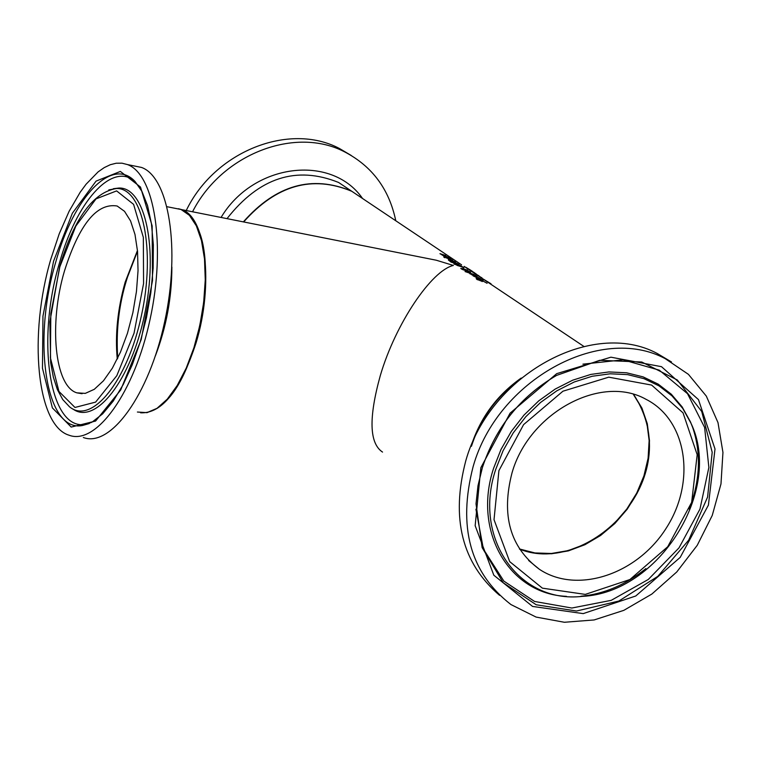 <?xml version="1.0" encoding="UTF-8"?>
<svg xmlns="http://www.w3.org/2000/svg" width="761" height="761" viewBox="0 0 761 761"><rect width="100%" height="100%" fill="white"/><g stroke="black" fill="none" stroke-linecap="round" stroke-linejoin="round"><path stroke-width="1.14" d="M465.827 267.282L471.154 270.507L465.789 267.491M243.672 221.946C276.281 185.085 312.324 174.868 351.81 191.306L461.585 264.838M477.28 277.784L474.17 276.281L477.223 277.946M478.117 278.069L479.639 278.44L478.469 277.47L480.8 278.992L478.64 278.44L473.066 275.843L475.673 276.424L478.06 278.241M469.813 273.494L474.712 275.786L476.234 276.167L475.073 275.197L477.385 276.709L469.746 273.694M472.267 274.883L473.865 275.501L472.01 274.255L470.764 274.008L472.22 275.035M481.218 280.866L481.837 281.075M477.375 279.706L477.556 279.23L480.4 280.79L481.228 280.904L480.572 280.134L481.922 280.4L487.097 283.282L482.759 280.904L481.951 280.733L482.379 281.541M482.464 281.275L477.033 279.496L476.205 278.707L477.613 279.144M474.198 274.502L465.057 271.553L474.151 274.645M476.424 277.794L481.78 280.153L476.338 278.079M481.837 279.962L481.019 279.363L481.941 279.924M481.998 279.734L483.178 280.533L481.761 280.143M454.269 264.229L454.916 264.352M454.022 263.572L460.728 265.76L463.944 267.701L453.908 263.943M455.221 264.096L457.266 265.456L462.745 267.14L455.221 264.096M465.18 270.421L465.922 269.784L462.736 268.5L466.227 269.784L466.055 270.326M464.781 269.879L461.775 268.909L464.657 270.288M469.156 271.335L465.894 270.336L469.156 271.335M466.227 269.784L470.698 272.2L462.707 269.622L460.776 268.471L461.822 268.557L464.904 269.813L464.752 270.317M464.904 269.813L465.922 269.784M467.235 269.841L467.092 270.317M454.412 263.068L450.854 262.022L454.374 263.211M452.957 261.898L457.076 263.316L453.014 261.936M452.728 261.746L449.675 260.566L452.728 261.746M452.072 261.204L459.149 264.428L450.464 261.594L448.41 260.062L452.034 261.327M448.4 258.911L455.478 261.974L448.324 259.168M452.624 260.062L446.155 257.836L452.576 260.205M445.023 257.503L443.863 257.189L444.947 257.741M447.506 257.836L444.472 256.371L447.458 257.989M448.334 258.112L449.856 258.502L448.743 257.57L450.988 259.035L448.838 258.483L443.397 255.943L445.975 256.533L448.286 258.283M481.713 278.136L491.026 283.786L481.675 278.269M442.189 254.906L439.963 253.67L445.822 255.506L441.447 254.364L448.486 257.294L442.131 255.106M479.021 275.872L472.629 272.162L479.011 275.91M474.845 273.551L478.108 275.33L474.816 273.637M482.017 277.917L475.463 274.112L481.998 277.974M474.503 272.857L476.262 274.027L474.484 272.914M474.274 272.6L466.978 268.452L474.274 272.619M472.419 271.354L470.907 270.364L472.419 271.363M351.81 191.306L364.785 199.981M417.837 256.562L436.291 260.224L453.375 265.446C431.563 270.469 395.625 323.463 380.338 375.458C368.562 417.827 369.304 443.368 382.536 452.082M471.126 446.013C480.324 417.76 497.019 395.102 521.209 378.036M137.503 250.978L125.527 282.084C118.041 308.747 115.358 334.26 117.489 358.612M64.476 270.945C79.296 224.305 96.866 202.654 117.165 206.012L124.528 211.33L130.588 220.966L135.001 234.521L137.541 251.368L138.036 270.678L136.457 291.482L132.871 312.714L127.448 333.27L120.485 352.077L112.352 368.191L103.458 380.804L94.288 389.318L85.28 393.38L76.88 392.847C54.545 386.255 48.771 323.558 64.476 270.945M162.407 404.11C198.069 376.353 219.016 262.469 195.644 224.409M50.93 258.826L59.244 233.76L69.127 211.254L80.2 192.219L86.06 184.257L98.121 171.881L104.219 167.62L110.269 164.718L116.205 163.225L121.979 163.177L127.506 164.585C154.664 174.345 166.107 245.87 150.126 319.106C134.497 392.476 96.181 445.565 69.146 435.244C36.461 425.618 28.357 334.669 50.93 258.826M133.888 165.888L141.584 167.458C168.952 177.256 180.633 248.666 164.68 321.722C149.089 394.921 110.611 447.839 83.349 437.508M140.623 412.814C161.998 413.67 180.49 390.326 196.1 342.783C213.936 284.519 205.908 216.761 181.689 209.627L178.454 208.723M351.211 155.453L339.416 148.49C289.304 121.912 214.64 151.325 186.245 210.531M395.768 220.69C389.185 189.242 372.215 166.345 344.876 152.01C295.411 125.85 221.908 153.884 192.543 211.786M512.039 472.8C529.057 412.652 601.171 373.86 646.041 399.325C686.955 419.986 696.191 481.161 666.665 527.459C637.823 574.155 577.342 594.645 539.378 569.285C510.117 547.425 501.004 515.264 512.039 472.8M473.18 466.407C497.494 379.977 600.362 323.786 665.238 358.659L688.42 374.345L706.303 396.091L717.994 422.612L722.95 452.434L720.981 483.929L712.248 515.435L697.247 545.304L676.767 571.968L651.873 594.046L623.849 610.341L594.151 619.949L564.358 622.27L536.086 617.076L510.926 604.548C470.127 572.814 457.542 526.764 473.18 466.407M499.587 595.349C461.937 563.169 450.683 518.26 465.827 460.614C489.998 374.555 592.477 318.669 657.181 353.456L671.487 361.97M137.56 251.596C121.808 285.346 115.206 320.838 117.755 358.06M633.371 394.35L641.666 408.02L646.974 423.62L649.143 440.552L648.106 458.189L643.92 475.901L636.738 493.052L626.817 509.023L614.536 523.235L600.315 535.183L584.667 544.419L568.153 550.603L551.364 553.485L534.926 552.943L519.449 548.966M481.922 280.4L481.723 281.028M482.008 280.828L481.818 281.437M461.822 268.557L461.642 269.137M449.561 260.205L449.37 260.823M137.465 250.474L125.156 282.179C117.622 309.042 114.987 334.678 117.261 359.078M175.125 208.324L181.08 209.503L189.432 215.344L196.357 225.855L201.475 240.6L204.5 258.902L205.261 279.867L203.672 302.45L199.829 325.47L193.912 347.748L186.226 368.115L177.199 385.542L167.287 399.154L157.013 408.324L146.883 412.662L137.408 412.034L147.101 412.643L157.346 408.267L167.677 399.097L177.598 385.494L186.635 368.105L194.321 347.767L200.238 325.518L204.072 302.517L205.641 279.972L204.871 259.025L201.817 240.733L196.661 225.979L189.632 215.411L181.08 209.503L167.087 206.726M155.463 355.663C166.345 327.049 171.824 297.503 171.881 267.025M72.818 408.952C95.344 425.684 131.101 380.272 144.628 314.426C158.611 248.733 145.227 187.301 119.077 188.024L116.547 188.49C93.213 192.267 74.264 218.283 59.691 266.54L49.855 321.989L50.664 362.607L53.337 377.114L57.36 389.537L62.735 399.535L69.479 406.774C91.472 425.342 127.487 381.375 141.432 315.558C155.834 249.912 142.707 187.748 116.547 188.49L108.794 189.917M59.843 266.797L75.862 226.027L96.029 198.878L116.614 190.897L133.594 204.367L143.334 237.346L143.572 283.511L134.05 333.175L116.814 375.677L95.629 402.103L74.978 407.458L58.949 391.439L50.435 357.898L50.816 313.599L59.843 266.797M113.322 188.718L119.077 188.024L113.655 188.709M55.734 262.155C73.617 197.109 111.791 156.176 135.087 181.537L141.955 191.43L147.558 205.641L151.439 223.667L153.351 244.766L153.151 268.11L150.83 292.757L146.464 317.708L140.214 341.965L132.357 364.557L123.206 384.562L113.161 401.199L102.659 413.841L92.233 422.003L82.473 425.504C45.546 433.028 32.105 340.424 55.734 262.155M91.681 422.317L82.473 425.504L89.075 423.601M53.565 261.185L42.958 316.138L42.464 368.248L52.376 407.896L71.201 427.073L95.591 421.052L120.723 389.946L141.204 339.577L152.495 280.609L152.152 225.912L140.5 187.044L120.362 171.425L96.067 181.118L72.362 213.232L53.565 261.185M134.155 180.614C110.887 162.483 76.157 202.616 59.396 263.22C36.062 340.433 49.427 431.763 85.917 424.296L89.37 423.439M227.016 218.635C259.206 177.57 296.39 165.508 338.578 182.459L351.563 191.135C312.029 174.697 275.958 184.942 243.358 221.879M351.458 191.068L338.578 182.459L351.477 191.087M362.122 197.86C330.74 153.77 253.128 163.548 221.071 217.456M519.563 549.157L535.069 553.18L551.535 553.761L568.353 550.897L584.905 544.724L600.591 535.478L614.85 523.52L627.159 509.271L637.09 493.271L644.282 476.082L648.467 458.331L649.485 440.648L647.288 423.696L641.932 408.086L633.59 394.407C688.715 478.783 588.129 576.867 519.554 549.138M471.449 446.269C480.048 419.644 495.506 397.87 517.822 380.919M495.668 469.566C472.61 538.379 519.211 603.73 582.298 596.367C658.817 592.914 723.235 490.274 690.969 423.211L682.779 408.476L672.03 395.901L658.997 385.865L644.053 378.693L627.606 374.621L610.141 373.794L592.163 376.267L574.213 381.993L556.824 390.812L540.548 402.474L525.87 416.648L513.247 432.885L503.078 450.712L495.668 469.566M693.166 428.738L690.398 421.765L682.141 406.907L671.307 394.227L658.179 384.115L643.112 376.885L626.541 372.776L608.933 371.939L590.812 374.422L572.71 380.186L555.188 389.071L538.778 400.828L523.977 415.106L511.259 431.477L501.004 449.437L493.537 468.443C472.571 531.768 509.537 594.094 566.441 596.348M498.912 470.64L523.587 424.628L562.95 391.202L608.752 377.171L651.606 385.066L683.036 412.852L697.181 454.697L691.654 502.346L667.711 546.75L629.899 579.54L585.285 594.398L542.384 588.158L509.689 561.618L494.022 519.668L498.912 470.64M691.996 425.656L690.398 421.765L692.006 425.703M482.407 467.463C495.858 427.083 520.6 396.395 556.624 375.392L599.706 360.305L641.789 362.017L677.3 379.977L701.737 411.501L712.191 452.291L707.597 497.047L688.676 540.177L657.827 576.353L618.836 601.047L576.515 611.026L536.22 604.776L503.24 582.783L482.141 547.625L476.015 503.83L477.994 485.661L482.407 467.463M480.866 467.673L475.159 525.699L493.832 575.23L532.557 606.431L583.211 613.613L635.749 595.996L680.229 557.356L708.415 505.104L715.007 448.99L698.465 399.611L661.49 366.678L610.912 357.185L556.71 373.651L510.07 413.175L480.866 467.673M475.91 509.157L483.416 549.147L503.877 581.128L534.603 601.466L571.844 608.029L611.235 600.334L648.315 579.454L679.012 547.863L699.968 509.099L708.872 467.416L704.619 427.435L687.506 393.684L659.283 370.16L623.031 359.82L582.916 364.167M481.751 281.37L481.951 280.733M474.864 273.56L474.103 273.047M583.839 346.407L484.139 279.753M481.152 277.765L480.438 277.289M479.344 276.557L477.528 275.339M476.424 274.607L475.482 273.97M472.819 272.191L468.795 269.499M467.967 268.947L464.134 266.388M137.522 251.13L125.565 282.15C118.107 308.766 115.434 334.203 117.555 358.479M76.88 392.847L82.102 393.713M127.506 164.585L141.584 167.458M339.416 148.49L344.876 152.01M539.378 569.285L528.629 560.477M518.812 380.062C495.953 397.042 480.143 419.073 471.373 446.155M556.624 375.392C520.619 396.405 495.887 427.111 482.407 467.511L477.994 485.699L476.015 503.83M580.89 596.253C603.958 594.065 625.618 584.848 645.88 568.6M689.266 509.157C700.168 480.391 701.338 453.261 692.767 427.758M665.238 358.659L657.181 353.456M436.291 260.224L181.689 209.627"/></g></svg>
